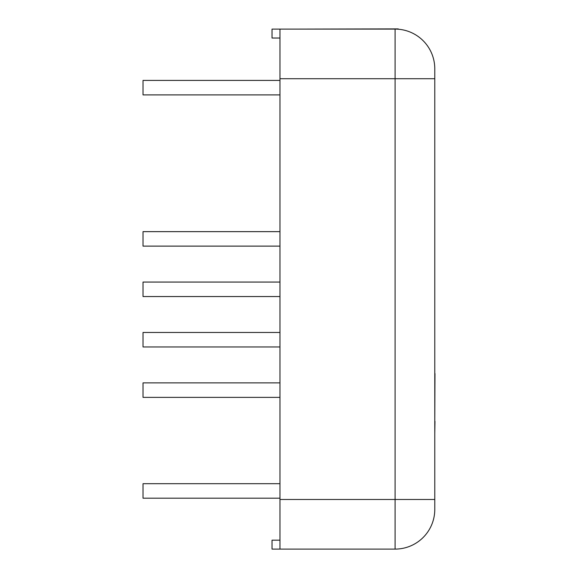 <?xml version="1.0" encoding="UTF-8"?>
<svg xmlns="http://www.w3.org/2000/svg" width="578" height="578" viewBox="0 0 578 578"><rect width="100%" height="100%" fill="white"/><g stroke="black" fill="none" stroke-linecap="round" stroke-linejoin="round"><path stroke-width="0.87" d="M299.021 29.095L398.256 28.9L395.085 29.095L395.085 499.479L434.779 499.479L434.779 509.406L434.779 68.796A39.694 39.694 0 0 0 395.085 29.095L272.028 29.095L272.028 38.032L279.969 38.032M279.969 540.17L272.028 540.17L272.028 549.1L279.969 549.1L279.969 29.095M434.779 509.406A39.694 39.694 0 0 1 395.085 549.1A39.694 39.694 0 0 0 434.779 509.406A39.694 39.694 0 0 1 395.085 549.1L279.969 549.1M279.969 231.641L143.019 231.641L143.019 246.127L279.969 246.127M279.969 282.057L143.019 282.057L143.019 296.543L279.969 296.543M279.969 332.466L143.019 332.466L143.019 346.952L279.969 346.952M279.969 483.699L143.019 483.699L143.019 498.193L279.969 498.193M279.969 382.882L143.019 382.882L143.019 397.368L279.969 397.368M279.969 80.407L143.019 80.407L143.019 94.893L279.969 94.893M434.779 373.583L434.779 149.818M434.779 421.369L434.981 373.583M434.779 433.363L434.981 421.369M434.779 135.808L434.779 96.114M395.085 29.095A39.694 39.694 0 0 1 434.779 68.796M279.969 78.716L434.779 78.716M279.969 499.479L395.085 499.479L395.085 549.1"/></g></svg>
